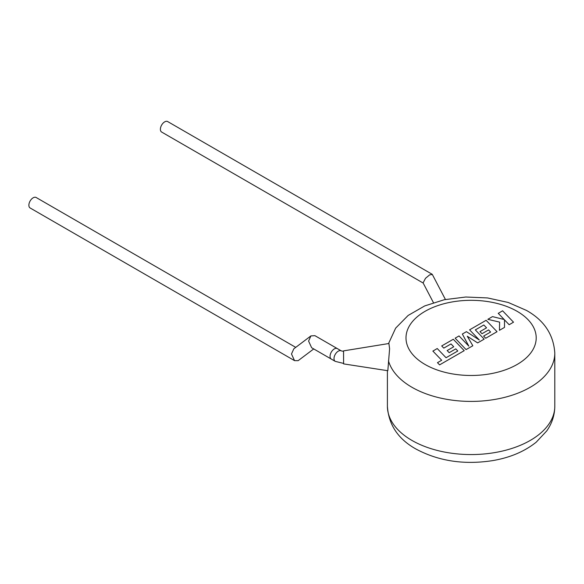 <?xml version="1.0" encoding="UTF-8"?>
<svg xmlns="http://www.w3.org/2000/svg" width="584" height="584" viewBox="0 0 584 584"><rect width="100%" height="100%" fill="white"/><g stroke="black" fill="none" stroke-linecap="round" stroke-linejoin="round"><path stroke-width="0.88" d="M311.637 347.728L308.586 341.085L310.914 335.909L314.922 335.669L337.348 348.611A6.044 3.489 -60 0 0 334.325 348.911A6.044 3.489 -60 0 1 337.348 348.611L341.29 350.889A6.044 3.489 -60 0 0 338.267 351.188A6.044 3.489 -60 0 0 333.997 358.591A6.044 3.489 -60 0 0 335.245 361.357L331.303 359.08A6.044 3.489 -60 0 1 330.376 354.24A6.044 3.489 -60 0 1 334.325 348.911A6.044 3.489 -60 0 0 330.376 354.24A6.044 3.489 -60 0 0 331.303 359.08L311.637 347.728M310.914 335.909L293.81 348.823L291.489 353.992L294.54 360.635L298.139 360.671L313.725 348.933M294.54 360.635L30.127 207.977A6.044 3.489 -60 0 1 29.2 203.137A6.044 3.489 -60 0 1 33.149 197.808A6.044 3.489 -60 0 1 36.171 197.509L295.738 347.37M432.861 351.05L441.686 360.248L437.482 362.671L439.591 364.876L464.222 350.656L453.293 339.253L441.701 345.94L443.796 348.108L451.016 343.939L453.739 346.765L447.154 350.568L449.184 352.67L455.768 348.874L457.79 350.999L446.052 357.722L437.234 348.524L432.861 351.123M472.799 345.706L467.273 336.238L477.646 342.903L484.18 339.136L475.325 329.902L483.829 324.989L486.56 327.821L479.975 331.617L481.997 333.727L488.582 329.923L490.604 332.048L483.618 336.085L485.706 338.253L497.042 331.705L486.114 320.302L469.587 329.843L479.325 339.99L466.434 331.668L462.346 334.026L468.821 346.129L459.039 335.931L455.14 338.187L466.069 349.59L472.799 345.779M498.225 313.309L504.167 319.499L492.494 316.616L487.83 319.317L499.612 322.127L499.459 330.31L504.51 327.398L504.488 319.857L509.153 324.719L513.519 322.193L502.59 310.79L498.225 313.389M335.245 361.357L343.604 363.423L343.56 351.334L341.29 350.889M343.589 363.423L343.545 351.334M343.604 363.89L387.827 370.716L389.601 348.772L388.915 343.509L343.553 350.874M445.424 299.483L432.321 274.458L429.656 274.867L425.51 278.305L423.086 282.89L433.43 302.643M423.159 283.036L161.644 132.05A6.044 3.489 -60 0 1 160.717 127.203A6.044 3.489 -60 0 1 164.666 121.873A6.044 3.489 -60 0 1 167.688 121.574L432.102 274.239M388.543 343.567L395.653 328.135L408.136 315.448L424.736 305.914L444.358 299.709L465.776 297.015L487.56 297.942L508.226 302.468L526.432 310.403C544.113 320.302 553.566 334.53 554.8 353.086A83.695 48.319 180 0 1 503.131 397.733A83.695 48.319 180 0 1 411.917 387.258A83.695 48.319 180 0 1 388.477 360.795M425.072 364.474A65.101 37.58 0 0 0 517.132 364.474A65.101 37.58 0 0 0 517.132 311.323A65.101 37.58 0 0 0 425.072 311.323A65.101 37.58 0 0 0 425.072 364.474M411.917 440.409A83.695 48.319 0 0 0 503.131 450.884A83.695 48.319 0 0 0 554.8 406.238C554.698 415.166 552.011 423.4 546.726 430.941L536.229 442.168C524.534 451.52 510.007 457.674 492.633 460.623C464.068 465.032 438.453 461.126 415.771 448.921C398.04 438.949 388.586 424.721 387.404 406.238A83.695 48.319 0 0 0 411.917 440.409M554.8 353.086L554.8 406.238M387.404 370.65L387.404 406.238"/></g></svg>
